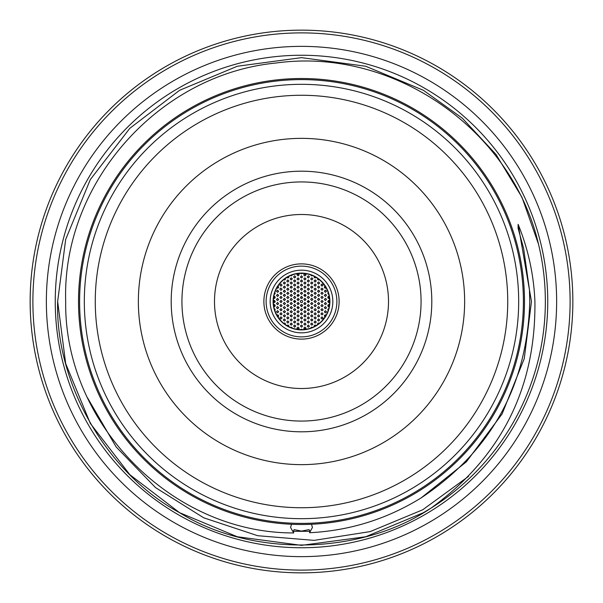 <?xml version="1.0" encoding="UTF-8"?>
<svg xmlns="http://www.w3.org/2000/svg" width="603" height="603" viewBox="0 0 603 603"><rect width="100%" height="100%" fill="white"/><g stroke="black" fill="none" stroke-linecap="round" stroke-linejoin="round"><path stroke-width="0.9" d="M523.396 301.5A221.896 221.896 0 0 1 301.5 523.396A221.896 221.896 0 0 1 79.604 301.5A221.896 221.896 0 0 1 301.5 79.604A221.896 221.896 0 0 1 523.396 301.5M46.363 301.5A255.137 255.137 0 0 0 301.5 556.637A255.137 255.137 0 0 0 556.637 301.5A255.137 255.137 0 0 0 301.5 46.363A255.137 255.137 0 0 0 46.363 301.5M328.16 292.447L327.798 293.563L328.741 294.377M329.178 296.352L328.062 296.646L327.806 297.678L328.394 298.387L329.472 298.304M325.07 286.108L324.444 286.674L324.527 287.737L325.319 288.226L326.178 287.948M325.439 290.149L324.346 291.166L325.439 292.334L326.532 291.196L325.439 290.149M325.439 294.249L324.346 295.425L325.492 296.435L326.517 295.146L325.439 294.249M320.939 281.134L321.866 282.061M322.017 283.99L320.932 284.985L322.017 286.176L323.118 285.068L322.017 283.99M322.017 288.091L320.932 289.078L322.017 290.284L323.118 289.184L322.017 288.091M322.017 292.199L320.932 293.194L322.017 294.385L323.118 293.277L322.017 292.199M322.017 296.299L320.932 297.309L322.017 298.493L323.118 297.369L322.017 296.299M317.63 278.42L317.826 279.702L319.349 279.724M318.603 281.94L317.51 282.92L318.603 284.126L319.696 283.026L318.603 281.94M318.603 286.041L317.51 287.028L318.603 288.226L319.696 287.126L318.603 286.041M318.603 290.149L317.51 291.143L318.603 292.334L319.696 291.219L318.603 290.149M318.603 294.249L317.51 295.425L318.663 296.435L319.68 295.146L318.603 294.249M314.208 276.378L314.517 277.749L316.123 277.44M315.181 279.882L314.088 281.036L315.218 282.076L316.258 280.81L315.181 279.882M315.181 283.99L314.088 285.121L315.196 286.176L316.266 284.933L315.181 283.99M315.181 288.091L314.095 289.078L315.181 290.284L316.274 289.184L315.181 288.091M315.181 292.199L314.095 293.179L315.181 294.385L316.274 293.292L315.181 292.199M315.181 296.299L314.088 297.287L315.181 298.493L316.274 297.392L315.181 296.299M310.666 274.878L311.434 275.865L312.535 275.594M311.759 277.832L310.666 278.993L311.811 280.018L312.836 278.744L311.759 277.832M311.759 281.94L310.666 283.063L311.774 284.126L312.844 282.89L311.759 281.94M311.759 286.041L310.673 287.028L311.645 288.226L312.851 287.126L311.759 286.041M311.759 290.149L310.673 291.128L311.759 292.334L312.851 291.234L311.759 290.149M311.759 294.249L310.673 295.236L311.638 296.435L312.851 295.334L311.759 294.249M308.337 275.782L307.251 276.965L308.419 277.968L309.414 276.671L308.337 275.782M308.337 279.882L307.244 281.013L308.359 282.076L309.422 280.832L308.337 279.882M308.337 283.99L307.251 284.985L308.231 286.176L309.437 285.068L308.337 283.99M308.337 288.091L307.251 289.078L308.337 290.284L309.437 289.184L308.337 288.091M308.337 292.199L307.251 293.179L308.337 294.385L309.437 293.284L308.337 292.199M308.337 296.299L307.251 297.294L308.337 298.493L309.437 297.385L308.337 296.299M311.759 298.357L310.673 299.352L311.759 300.543L312.851 299.435L311.759 298.357M318.603 298.357L317.51 299.48L318.61 300.543L319.688 299.299L318.603 298.357M325.439 298.357L324.346 299.48L325.454 300.543L326.524 299.299L325.439 298.357M304.922 273.732L303.837 274.674L304.131 275.586L304.922 275.918L306.015 274.855L304.922 273.732M304.922 277.832L303.829 278.812L304.801 280.018L306.015 278.925L304.922 277.832M304.922 281.94L303.829 283.033L304.914 284.126L306.007 282.913L304.922 281.94M304.922 286.041L303.829 287.028L304.801 288.226L306.015 287.126L304.922 286.041M304.922 290.149L303.829 291.339L304.922 292.334L306.007 291.392L304.922 290.149M304.922 294.249L303.829 295.229L304.922 296.435L306.015 295.342L304.922 294.249M304.922 298.357L303.829 299.344L304.922 300.543L306.015 299.442L304.922 298.357M328.16 310.553L327.798 309.437L328.741 308.623M329.178 306.648L328.085 306.377L327.791 305.367L328.484 304.575L329.472 304.696M325.07 316.892L324.444 316.319L324.527 315.256L326.178 315.052M325.439 312.851L324.354 311.917L325.401 310.666L326.532 311.864L325.439 312.851M325.439 308.751L324.346 307.718L325.484 306.565L326.517 307.847L325.439 308.751M320.939 321.866L321.866 320.939M322.017 319.01L320.932 318.052L322.002 316.824L323.11 318.037L322.017 319.01M322.017 314.909L320.924 313.877L322.07 312.716L323.095 314.005L322.017 314.909M322.017 310.801L320.932 309.814L322.025 308.615L323.102 309.852L322.017 310.801M322.017 306.701L320.932 305.736L322.002 304.507L323.11 305.729L322.017 306.701M317.63 324.58L317.969 323.178L319.349 323.276M318.603 321.06L317.51 320.08L318.603 318.874L319.696 319.974L318.603 321.06M318.603 316.959L317.51 315.957L318.625 314.774L319.68 316.025L318.603 316.959M318.603 312.851L317.517 311.902L318.58 310.666L319.688 311.879L318.603 312.851M318.603 308.751L317.51 307.726L318.648 306.565L319.68 307.839L318.603 308.751M314.208 326.622L314.728 325.13L316.123 325.56M315.181 323.118L314.103 322.206L315.12 320.924L316.274 322.092L315.181 323.118M315.181 319.01L314.088 317.811L315.181 316.824L316.274 317.902L315.181 319.01M315.181 314.909L314.095 313.967L315.15 312.716L316.274 313.914L315.181 314.909M315.181 310.801L314.088 309.799L315.211 308.615L316.266 309.874L315.181 310.801M315.181 306.701L314.095 305.713L315.196 304.507L316.266 305.744L315.181 306.701M310.666 328.122L311.48 327.12L312.535 327.406M311.759 325.168L310.666 324.007L311.811 322.982L312.836 324.256L311.759 325.168M311.759 321.06L310.673 319.861L311.759 318.874L312.851 319.959L311.759 321.06M311.759 316.959L310.666 315.919L311.826 314.774L312.836 316.062L311.759 316.959M311.759 312.851L310.673 311.864L311.781 310.666L312.844 311.917L311.759 312.851M311.759 308.751L310.673 307.779L311.759 306.565L312.844 307.786L311.759 308.751M308.337 327.218L307.251 326.035L308.419 325.032L309.414 326.329L308.337 327.218M308.337 323.118L307.251 321.904L308.337 320.924L309.437 322.025L308.337 323.118M308.337 319.01L307.259 318.067L308.321 316.824L309.429 318.022L308.337 319.01M308.337 314.909L307.251 313.914L308.367 312.716L309.422 313.967L308.337 314.909M308.337 310.801L307.251 309.836L308.344 308.615L309.429 309.836L308.337 310.801M308.337 306.701L307.251 305.736L308.329 304.507L309.429 305.721L308.337 306.701M311.759 304.643L310.673 303.678L311.759 302.457L312.844 303.678L311.759 304.643M318.603 304.643L317.51 303.641L318.633 302.457L319.68 303.716L318.603 304.643M325.439 304.643L324.346 303.641L325.469 302.457L326.524 303.716L325.439 304.643M329.645 302.261L328.627 302.57L327.776 301.636L328.477 300.475L329.645 300.739M322.017 302.593L320.932 301.425L322.017 300.407L323.118 301.462L322.017 302.593M315.181 302.593L314.088 301.402L315.181 300.407L316.274 301.477L315.181 302.593M308.337 302.593L307.251 301.628L308.337 300.407L309.429 301.621L308.337 302.593M304.922 329.268L303.829 328.122L304.922 327.082L306.015 328.115L304.922 329.268M304.922 325.168L303.829 324.15L304.982 322.982L306 324.256L304.922 325.168M304.922 321.06L303.829 319.892L304.922 318.874L306.015 319.929L304.922 321.06M304.922 316.959L303.829 315.964L304.952 314.774L306 316.025L304.922 316.959M304.922 312.851L303.829 311.728L304.922 310.666L306.015 311.676L304.922 312.851M304.922 308.751L303.837 307.786L304.914 306.565L306.007 307.779L304.922 308.751M304.922 304.643L303.837 303.686L304.914 302.457L306.007 303.671L304.922 304.643M273.822 296.352L274.953 296.668L275.187 297.701L274.448 298.447L273.528 298.304M277.93 286.108L278.548 287.601L277.704 288.219L276.822 287.948M277.561 292.334L276.468 291.339L277.568 290.149L278.646 291.392L277.561 292.334M277.561 296.435L276.476 295.515L277.501 294.249L278.654 295.425L277.561 296.435M280.983 286.176L279.89 285.181L280.998 283.99L282.061 285.242L280.983 286.176M280.983 290.284L279.898 289.372L280.252 288.37L280.983 288.091L282.068 289.259L280.983 290.284M280.983 294.385L279.898 293.435L280.953 292.199L282.068 293.405L280.983 294.385M280.983 298.493L279.89 297.528L280.968 296.299L282.068 297.52L280.983 298.493M285.37 278.42L285.174 279.702L283.651 279.724M284.397 284.126L283.304 283.026L284.397 281.94L285.49 282.92L284.397 284.126M284.397 288.226L283.312 287.277L284.375 286.041L285.49 287.247L284.397 288.226M284.397 292.334L283.312 291.347L284.412 290.149L285.483 291.392L284.397 292.334M284.397 296.435L283.304 295.274L284.397 294.249L285.49 295.297L284.397 296.435M288.792 276.378L288.287 277.87L286.877 277.44M287.819 282.076L286.742 281.164L287.819 279.882L288.912 281.058L287.819 282.076M287.819 286.176L286.734 285.204L287.827 283.99L288.905 285.219L287.819 286.176M287.819 290.284L286.726 289.267L287.865 288.091L288.897 289.365L287.819 290.284M287.819 294.385L286.734 293.442L287.789 292.199L288.912 293.39L287.819 294.385M287.819 298.493L286.734 297.535L287.804 296.299L288.905 297.513L287.819 298.493M292.334 274.878L291.513 275.88L290.465 275.594M291.241 280.018L290.149 278.903L291.241 277.832L292.327 278.835L291.241 280.018M291.241 284.126L290.149 282.928L291.241 281.94L292.334 283.018L291.241 284.126M291.241 288.226L290.156 287.299L291.196 286.041L292.327 287.224L291.241 288.226M291.241 292.334L290.156 291.377L291.226 290.149L292.327 291.362L291.241 292.334M291.241 296.435L290.149 295.462L291.241 294.249L292.327 295.478L291.241 296.435M294.663 277.968L293.578 277.048L294.626 275.782L295.749 276.965L294.663 277.968M294.663 282.076L293.571 280.885L294.663 279.882L295.756 280.96L294.663 282.076M294.663 286.176L293.563 285.038L294.663 283.99L295.749 285.008L294.663 286.176M294.663 290.284L293.571 289.319L294.656 288.091L295.749 289.312L294.663 290.284M294.663 294.385L293.571 293.405L294.671 292.199L295.741 293.435L294.663 294.385M294.663 298.493L293.571 297.505L294.679 296.299L295.741 297.543L294.663 298.493M291.241 300.543L290.149 299.563L291.249 298.357L292.327 299.585L291.241 300.543M284.397 300.543L283.312 299.601L284.367 298.357L285.49 299.548L284.397 300.543M277.561 300.543L276.476 299.616L277.508 298.357L278.654 299.533L277.561 300.543M298.078 275.918L296.993 274.704L297.972 273.732L299.171 274.825L298.078 275.918M298.078 280.018L296.993 279.061L298.086 277.832L299.171 279.053L298.078 280.018M298.078 284.126L297.008 283.267L297.98 281.94L299.171 283.048L298.078 284.126M298.078 288.226L296.993 287.269L298.078 286.041L299.171 287.262L298.078 288.226M298.078 292.334L296.985 291.196L298.078 290.149L299.171 291.166L298.078 292.334M298.078 296.435L296.993 295.447L298.101 294.249L299.163 295.493L298.078 296.435M298.078 300.543L296.993 299.563L298.093 298.357L299.163 299.593L298.078 300.543M302.42 273.363L301.5 273.868L300.58 273.363M301.5 277.968L300.415 277.033L301.485 275.782L302.593 276.973L301.5 277.968M301.5 282.076L300.407 281.081L301.53 279.882L302.585 281.134L301.5 282.076M301.5 286.176L300.415 285.227L301.492 283.99L302.585 285.196L301.5 286.176M301.5 290.284L300.407 289.154L301.5 288.091L302.593 289.108L301.5 290.284M301.5 294.385L300.407 293.254L301.5 292.199L302.593 293.216L301.5 294.385M301.5 298.493L300.415 297.505L301.515 296.299L302.585 297.535L301.5 298.493M273.822 306.648L274.87 306.422L275.217 305.412L274.561 304.598L273.528 304.696M277.93 316.892L278.601 316.198L278.398 315.158L276.822 315.052M277.561 310.666L276.468 311.661L277.561 312.851L278.654 311.743L277.561 310.666M277.561 306.565L276.483 307.477L277.493 308.751L278.654 307.718L277.561 306.565M280.983 316.824L279.89 317.811L280.983 319.01L282.076 317.909L280.983 316.824M280.983 312.716L279.89 313.914L280.983 314.909L282.061 313.967L280.983 312.716M280.983 308.615L279.89 309.625L280.983 310.801L282.076 309.678L280.983 308.615M280.983 304.507L279.89 305.517L280.983 306.701L282.076 305.578L280.983 304.507M285.37 324.58L284.985 323.148L283.651 323.276M284.397 318.874L283.304 319.974L284.397 321.06L285.49 320.08L284.397 318.874M284.397 314.774L283.312 315.761L284.397 316.959L285.49 315.851L284.397 314.774M284.397 310.666L283.312 311.653L284.397 312.851L285.49 311.751L284.397 310.666M284.397 306.565L283.312 307.545L284.397 308.751L285.49 307.658L284.397 306.565M288.792 326.622L288.415 325.205L286.877 325.56M287.819 320.924L286.742 321.836L287.819 323.118L288.912 321.942L287.819 320.924M287.819 316.824L286.734 317.804L287.819 319.01L288.912 317.917L287.819 316.824M287.819 312.716L286.734 313.703L287.819 314.909L288.912 313.809L287.819 312.716M287.819 308.615L286.726 309.61L287.819 310.801L288.912 309.686L287.819 308.615M287.819 304.507L286.726 305.51L287.819 306.701L288.912 305.585L287.819 304.507M292.334 328.122L291.513 327.12L290.465 327.406M291.241 322.982L290.149 324.097L291.241 325.168L292.327 324.165L291.241 322.982M291.241 318.874L290.149 319.997L291.257 321.06L292.327 319.824L291.241 318.874M291.241 314.774L290.149 315.753L291.241 316.959L292.334 315.859L291.241 314.774M291.241 310.666L290.149 311.653L291.241 312.851L292.334 311.751L291.241 310.666M291.241 306.565L290.149 307.553L291.241 308.751L292.334 307.651L291.241 306.565M294.663 325.032L293.578 325.952L294.626 327.218L295.749 326.035L294.663 325.032M294.663 320.924L293.563 322.04L294.671 323.118L295.749 321.889L294.663 320.924M294.663 316.824L293.571 317.969L294.701 319.01L295.741 317.743L294.663 316.824M294.663 312.716L293.571 313.696L294.663 314.909L295.756 313.816L294.663 312.716M294.663 308.615L293.571 309.595L294.663 310.801L295.756 309.701L294.663 308.615M294.663 304.507L293.571 305.495L294.663 306.701L295.756 305.6L294.663 304.507M291.241 302.457L290.149 303.445L291.113 304.643L292.334 303.543L291.241 302.457M284.397 302.457L283.312 303.43L284.397 304.643L285.49 303.565L284.397 302.457M277.561 302.457L276.468 303.671L277.651 304.643L278.646 303.686L277.561 302.457M273.355 302.261L274.561 302.51L275.217 301.673L274.561 300.49L273.355 300.739M280.983 300.407L279.89 301.56L281.013 302.593L282.061 301.327L280.983 300.407M287.819 300.407L286.726 301.56L287.865 302.593L288.897 301.327L287.819 300.407M294.663 300.407L293.571 301.387L294.663 302.593L295.756 301.5L294.663 300.407M298.078 327.082L296.993 328.032L298.078 329.268L299.171 328.205L298.078 327.082M298.078 322.982L297 323.917L298.078 325.168L299.171 324.113L298.078 322.982M298.078 318.874L296.985 320.02L298.123 321.06L299.163 319.801L298.078 318.874M298.078 314.774L296.993 315.731L298.078 316.959L299.171 315.882L298.078 314.774M298.078 310.666L296.993 311.864L298.176 312.851L299.156 311.54L298.078 310.666M298.078 306.565L296.993 307.553L298.078 308.751L299.171 307.651L298.078 306.565M298.078 302.457L296.993 303.437L297.957 304.643L299.171 303.55L298.078 302.457M302.42 329.637L301.5 329.132L300.58 329.637M301.5 325.032L300.415 325.967L301.485 327.218L302.593 326.027L301.5 325.032M301.5 320.924L300.415 321.896L301.5 323.118L302.593 322.032L301.5 320.924M301.5 316.824L300.415 317.766L301.5 319.01L302.593 317.954L301.5 316.824M301.5 312.716L300.407 313.914L301.5 314.909L302.585 313.967L301.5 312.716M301.5 308.615L300.415 309.821L301.598 310.801L302.57 309.482L301.5 308.615M301.5 304.507L300.407 305.502L301.5 306.701L302.593 305.593L301.5 304.507M301.5 300.407A1.093 1.093 0 0 0 300.407 301.5A1.093 1.093 0 0 0 301.5 302.593A1.093 1.093 0 0 0 302.593 301.5A1.093 1.093 0 0 0 301.5 300.407M274.84 292.447L275.209 293.533L274.259 294.377M274.84 310.553L275.194 309.414L274.259 308.623M282.061 321.866L281.134 320.939M282.061 281.134L281.134 282.061M339.12 301.5A37.62 37.62 0 0 1 301.5 339.12A37.62 37.62 0 0 1 263.88 301.5A37.62 37.62 0 0 1 301.5 263.88A37.62 37.62 0 0 1 339.12 301.5M301.5 332.833A31.333 31.333 0 0 0 332.833 301.5A31.333 31.333 0 0 0 301.5 270.167A31.333 31.333 0 0 0 270.167 301.5A31.333 31.333 0 0 0 301.5 332.833M301.5 273.099A28.401 28.401 0 0 0 273.099 301.5A28.401 28.401 0 0 0 301.5 329.901A28.401 28.401 0 0 0 329.901 301.5A28.401 28.401 0 0 0 301.5 273.099M301.5 273.347A28.153 28.153 0 0 0 273.347 301.5A28.153 28.153 0 0 0 301.5 329.653A28.153 28.153 0 0 0 329.653 301.5A28.153 28.153 0 0 0 301.5 273.347M298.221 302.465A3.422 3.422 0 0 0 299.103 303.942M300.724 304.832A3.422 3.422 0 0 0 302.276 304.832M303.897 303.942A3.422 3.422 0 0 0 304.779 302.465M294.746 300.407A6.837 6.837 0 0 0 294.746 302.593M297.294 306.897A6.837 6.837 0 0 0 299.141 307.922M303.859 307.922A6.837 6.837 0 0 0 305.706 306.897M308.254 302.593A6.837 6.837 0 0 0 308.254 300.407M274.161 300.407A27.361 27.361 0 0 0 274.161 302.593M274.305 304.523A27.361 27.361 0 0 0 274.614 306.588M277.576 314.774A27.361 27.361 0 0 0 278.533 316.364M284.563 322.989A27.361 27.361 0 0 0 285.392 323.623M287.586 325.055A27.361 27.361 0 0 0 288.852 325.763M297.03 328.492A27.361 27.361 0 0 0 299.013 328.748M303.987 328.748A27.361 27.361 0 0 0 305.97 328.492M314.148 325.763A27.361 27.361 0 0 0 315.414 325.055M317.608 323.623A27.361 27.361 0 0 0 318.437 322.989M324.467 316.364A27.361 27.361 0 0 0 325.424 314.774M328.386 306.588A27.361 27.361 0 0 0 328.695 304.523M328.839 302.593A27.361 27.361 0 0 0 328.839 300.407M328.695 298.477A27.361 27.361 0 0 0 328.386 296.412M325.424 288.226A27.361 27.361 0 0 0 324.467 286.636M318.437 280.011A27.361 27.361 0 0 0 317.608 279.377M315.414 277.945A27.361 27.361 0 0 0 314.148 277.237M305.97 274.508A27.361 27.361 0 0 0 303.987 274.252M299.013 274.252A27.361 27.361 0 0 0 297.03 274.508M288.852 277.237A27.361 27.361 0 0 0 287.586 277.945M285.392 279.377A27.361 27.361 0 0 0 284.563 280.011M278.533 286.636A27.361 27.361 0 0 0 277.576 288.226M274.614 296.412A27.361 27.361 0 0 0 274.305 298.477M304.779 300.535A3.422 3.422 0 0 0 303.897 299.058M302.276 298.168A3.422 3.422 0 0 0 300.724 298.168M299.103 299.058A3.422 3.422 0 0 0 298.221 300.535M305.706 296.103A6.837 6.837 0 0 0 303.859 295.078M299.141 295.078A6.837 6.837 0 0 0 297.294 296.103M181.933 301.5A119.567 119.567 0 0 0 301.5 421.067A119.567 119.567 0 0 0 421.067 301.5A119.567 119.567 0 0 0 301.5 181.933A119.567 119.567 0 0 0 181.933 301.5M214.495 301.5A87.005 87.005 0 0 0 301.5 388.505A87.005 87.005 0 0 0 388.505 301.5A87.005 87.005 0 0 0 301.5 214.495A87.005 87.005 0 0 0 214.495 301.5M95.266 301.5A206.234 206.234 0 0 1 301.5 95.266A206.234 206.234 0 0 1 507.734 301.5A206.234 206.234 0 0 1 301.5 507.734A206.234 206.234 0 0 1 95.266 301.5M84.322 301.5A217.178 217.178 0 0 1 301.5 84.322A217.178 217.178 0 0 1 518.678 301.5A217.178 217.178 0 0 1 301.5 518.678A217.178 217.178 0 0 1 84.322 301.5M138.358 301.5A163.142 163.142 0 0 0 301.5 464.642A163.142 163.142 0 0 0 464.642 301.5A163.142 163.142 0 0 0 301.5 138.358A163.142 163.142 0 0 0 138.358 301.5M171.192 301.5A130.308 130.308 0 0 0 301.5 431.808A130.308 130.308 0 0 0 431.808 301.5A130.308 130.308 0 0 0 301.5 171.192A130.308 130.308 0 0 0 171.192 301.5M570.114 301.5A268.614 268.614 0 0 0 301.5 32.886A268.614 268.614 0 0 0 32.886 301.5A268.614 268.614 0 0 0 301.5 570.114A268.614 268.614 0 0 0 570.114 301.5M30.15 301.5A271.35 271.35 0 0 1 301.5 30.15A271.35 271.35 0 0 1 572.85 301.5A271.35 271.35 0 0 1 301.5 572.85A271.35 271.35 0 0 1 30.15 301.5M78.511 301.5A222.989 222.989 0 0 1 301.5 78.511A222.989 222.989 0 0 1 524.489 301.5A222.989 222.989 0 0 1 301.5 524.489A222.989 222.989 0 0 1 78.511 301.5M305.012 524.459L311.472 524.263L312.444 527.437L309.565 532.728C349.642 530.7 386.825 519.093 421.128 497.905C491.128 451.18 527.346 385.709 529.766 301.5L529.457 289.764L523.63 248.466L518.098 228.333L518.135 224.346C528.243 249.22 533.836 274.938 534.914 301.5C535.909 387.955 501.334 456.788 431.198 508.005L423.427 512.686L365.689 536.753L301.5 545.353L237.311 536.753L179.573 512.686L129.856 474.712L90.314 423.427L65.674 363.541L57.647 301.5L65.674 239.459L90.314 179.573L129.856 128.288L179.573 90.314L237.311 66.247L301.5 57.647L365.689 66.247L423.427 90.314L462.35 118.226L496.043 154.474L521.994 197.347L538.524 244.215A243.853 243.853 0 0 1 431.198 508.005C361.084 555.265 252.152 557.669 179.573 512.686C107.289 473.724 55.242 383.583 57.647 301.5L65.674 239.459L90.314 179.573L129.856 128.288L179.573 90.314M57.647 301.5L65.674 363.541L90.314 423.427L129.856 474.712L179.573 512.686L237.311 536.753L301.5 545.353L365.689 536.753L423.427 512.686L431.198 508.005L423.427 512.686L365.689 536.753L301.5 545.353L237.311 536.753L179.573 512.686L129.856 474.712L90.314 423.427L65.674 363.541L57.647 301.5L65.674 239.459L90.314 179.573L129.856 128.288L179.573 90.314L237.311 66.247L301.5 57.647L365.689 66.247L423.427 90.314L462.35 118.226L496.043 154.474L521.994 197.347L538.524 244.215C511.698 129.004 392.598 46.808 275.963 63.029C158.499 74.373 61.905 183.47 65.689 301.5C63.986 423.336 171.621 533.256 293.706 532.939L290.556 527.437L291.528 524.263M547.75 301.5A246.25 246.25 0 0 0 301.5 55.25A246.25 246.25 0 0 0 55.25 301.5A246.25 246.25 0 0 0 301.5 547.75A246.25 246.25 0 0 0 547.75 301.5M309.565 532.728L309.942 531.311L309.09 529.63L301.5 531.1L294.143 529.638L293.262 531.318L293.706 532.939M297.98 524.459L295.078 524.399M468.569 476.355L422.726 509.776L370.204 531.59L314.133 540.371L257.662 535.705L203.693 517.789L155.536 487.608L116.13 446.929L87.541 397.844M301.5 336.873A35.373 35.373 0 0 0 336.873 301.5A35.373 35.373 0 0 0 301.5 266.127A35.373 35.373 0 0 0 266.127 301.5A35.373 35.373 0 0 0 301.5 336.873M301.5 339.12A37.62 37.62 0 0 1 263.88 301.5A37.62 37.62 0 0 1 301.5 263.88M293.262 531.318L309.942 531.311M518.135 224.346L531.469 301.5L524.256 358.634L502.088 413.975L466.368 461.83L421.128 497.905L466.368 461.83L502.088 413.975L524.256 358.634L531.469 301.5L518.135 224.346L531.469 301.5L524.256 358.634L502.088 413.975L466.368 461.83L421.128 497.905L466.368 461.83L502.088 413.975L524.256 358.634L531.469 301.5M529.457 289.764L529.66 294.769"/></g></svg>
